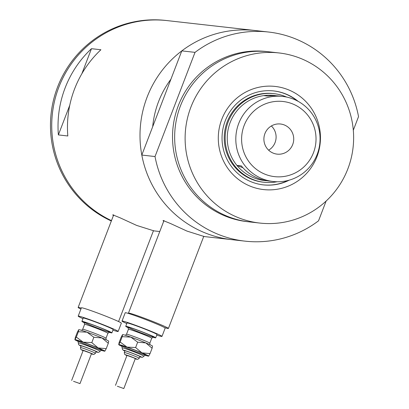 <?xml version="1.0" encoding="UTF-8"?>
<svg xmlns="http://www.w3.org/2000/svg" width="409" height="409" viewBox="0 0 409 409"><rect width="100%" height="100%" fill="white"/><g stroke="black" fill="none" stroke-linecap="round" stroke-linejoin="round"><path stroke-width="0.61" d="M164.536 327.573A21.401 0.971 -159 0 0 168.411 328.458A21.401 0.971 -159 0 0 152.209 321.218A21.401 0.971 -159 0 0 128.457 313.12A21.401 0.971 -159 0 0 129.091 313.642M153.452 230.712L136.667 225.42L120.123 217.818L112.751 214.827L113.339 215.783M203.759 236.382L186.974 231.09L170.425 223.488L163.053 220.497L163.646 221.453M141.805 155.057L155.026 156.55A105.215 103.543 96.4 0 0 244.996 241.141L231.775 239.648A105.215 103.543 96.4 0 1 141.805 155.057L152.685 126.724A92.736 91.258 -83.6 0 1 170.921 79.213A92.736 91.258 96.4 0 0 152.685 126.724L181.8 50.874L195.021 52.367A105.215 103.543 96.4 0 1 268.565 32.03L255.344 30.542A105.215 103.543 96.4 0 0 181.8 50.874M203.718 236.489L231.775 239.648A105.215 103.543 -83.6 0 1 205.891 233.222A105.215 103.543 -83.6 0 1 143.043 110.133A105.215 103.543 -83.6 0 1 255.344 30.542L167.071 20.593A105.215 103.543 96.4 0 0 58.819 87.235A105.215 103.543 96.4 0 0 111.478 220.625A105.215 103.543 -83.6 0 1 55.624 96.902A105.215 103.543 -83.6 0 1 167.071 20.593L165.814 20.45A105.215 103.543 96.4 0 0 57.557 87.091A105.215 103.543 96.4 0 0 111.335 220.998M67.817 135.977A105.215 103.543 -83.6 0 1 100.916 49.75L91.473 48.686A105.215 103.543 96.4 0 0 58.375 134.914L67.817 135.977M58.375 134.914L69.765 105.241M81.851 73.758L91.473 48.686M81.279 308.11A21.401 0.971 -159 0 0 78.15 307.45A21.401 0.971 -159 0 0 80.916 309.056M250.794 186.402A51.897 51.069 -83.6 0 1 221.79 119.305A51.897 51.069 -83.6 0 1 287.951 89.607A51.897 51.069 -83.6 0 1 316.955 156.703A51.897 51.069 -83.6 0 1 250.794 186.402M298.151 101.35A47.26 46.508 96.4 0 0 285.472 93.84A47.26 46.508 96.4 0 0 273.846 90.951A47.26 46.508 96.4 0 0 223.406 126.703A47.26 46.508 96.4 0 0 251.637 181.985A47.26 46.508 96.4 0 0 263.263 184.873A47.26 46.508 96.4 0 0 289.27 180.144M274.05 93.666L273.105 93.559A44.581 43.875 96.4 0 0 225.523 127.286A44.581 43.875 96.4 0 0 252.154 179.444A44.581 43.875 96.4 0 0 263.12 182.163L264.066 182.271A44.581 43.875 -83.6 0 1 253.099 179.546A44.581 43.875 -83.6 0 1 226.463 127.393A44.581 43.875 -83.6 0 1 274.05 93.666A44.581 43.875 -83.6 0 1 285.017 96.391A44.581 43.875 -83.6 0 1 286.663 97.076M297.062 100.772A47.26 46.508 96.4 0 0 285.032 93.789A47.26 46.508 96.4 0 0 273.626 90.926M278.958 52.945L268.493 51.764A85.599 84.239 96.4 0 0 177.128 116.519A85.599 84.239 96.4 0 0 228.258 216.658A85.599 84.239 96.4 0 0 249.316 221.888L259.787 223.063A85.599 84.239 96.4 0 0 351.152 158.314A85.599 84.239 96.4 0 0 300.017 58.17A85.599 84.239 96.4 0 0 278.958 52.945A85.599 84.239 96.4 0 0 187.593 117.695A85.599 84.239 96.4 0 0 238.728 217.839A85.599 84.239 96.4 0 0 259.787 223.063M353.31 130.231L358.535 116.621A105.215 103.543 96.4 0 0 294.449 38.456A105.215 103.543 96.4 0 0 268.565 32.03M244.996 241.141A105.215 103.543 96.4 0 0 318.539 220.804L326.121 201.059M155.026 156.55L195.021 52.367M263.043 184.848A47.26 46.508 96.4 0 0 288.079 180.466M265.283 174.326A37.807 37.204 96.4 0 0 313.483 152.69A37.807 37.204 96.4 0 0 292.353 103.809A37.807 37.204 96.4 0 0 244.153 125.445A37.807 37.204 96.4 0 0 265.283 174.326M293.258 99.055A42.802 42.122 -83.6 0 1 318.826 149.121A42.802 42.122 -83.6 0 1 273.14 181.499A42.802 42.122 -83.6 0 1 262.614 178.886A42.802 42.122 -83.6 0 1 237.046 128.815A42.802 42.122 -83.6 0 1 282.726 96.437A42.802 42.122 -83.6 0 1 293.258 99.055M284.245 124.934A15.159 14.918 96.4 0 0 264.337 135.471A15.159 14.918 96.4 0 0 277.118 154.132A15.159 14.918 96.4 0 0 284.245 124.934M276.361 95.783A42.802 42.122 96.4 0 0 263.698 95.624A42.802 42.122 96.4 0 0 230.129 122.582A42.802 42.122 96.4 0 0 236.913 165.4L241.32 165.896A42.802 42.122 96.4 0 0 258.457 178.416A42.802 42.122 96.4 0 0 268.989 181.034L273.14 181.499M242.946 167.772L236.913 165.4A42.802 42.122 96.4 0 0 254.05 177.92A42.802 42.122 96.4 0 0 266.791 180.727M277.118 181.754A44.581 43.875 -83.6 0 1 264.066 182.271M282.726 96.437L278.575 95.972A42.802 42.122 96.4 0 0 268.105 96.12L263.698 95.624M268.636 150.185A15.159 14.918 96.4 0 0 271.366 125.967M73.538 381.316L79.995 383.611L73.538 381.316M79.995 383.611L91.488 353.673L89.617 352.773L83.165 350.477L71.672 380.416M95.455 353.289L96.095 351.628A8.027 0.363 -159 0 0 92.731 350.007A8.027 0.363 -159 0 0 85.108 347.067A8.027 0.363 -159 0 0 81.11 345.876L80.471 347.538A8.027 0.363 21 0 1 84.469 348.729A8.027 0.363 21 0 1 92.091 351.668A8.027 0.363 21 0 1 95.455 353.289L93.942 354.439L91.417 353.862A6.242 0.281 -159 0 0 90.537 353.054A6.242 0.281 -159 0 0 82.863 350.17A6.242 0.281 -159 0 0 83.093 350.661M109.019 332.226A16.048 0.726 -159 0 0 111.887 332.88A16.048 0.726 -159 0 0 105.154 329.639A16.048 0.726 -159 0 0 89.914 323.764A16.048 0.726 -159 0 0 81.918 321.377A16.048 0.726 -159 0 0 84.484 322.808M111.887 332.88L113.165 329.557A16.048 0.726 -159 0 0 106.432 326.31A16.048 0.726 -159 0 0 91.192 320.436A16.048 0.726 -159 0 0 83.196 318.049L81.918 321.377M112.93 330.155A21.401 0.971 -159 0 0 118.155 331.474A21.401 0.971 -159 0 0 109.183 327.149A21.401 0.971 -159 0 0 88.86 319.317A21.401 0.971 -159 0 0 78.201 316.131A21.401 0.971 -159 0 0 82.966 318.652M118.155 331.474L121.35 323.156A21.401 0.971 -159 0 0 112.378 318.836A21.401 0.971 -159 0 0 92.056 310.998A21.401 0.971 -159 0 0 81.391 307.819L78.201 316.131M87.005 332.18A16.048 0.726 -159 0 0 78.753 329.669A16.048 0.726 -159 0 0 78.748 329.669L78.38 331.735L87.005 332.18L93.855 337.256L101.964 337.957A16.048 0.726 -159 0 0 87.005 332.18M101.079 350.232A16.048 0.726 -159 0 0 104.837 351.198L106.243 348.632L108.298 343.284L101.964 337.957A16.048 0.726 21 0 1 108.692 341.162L108.728 341.239M104.837 351.198L104.837 351.198A16.048 0.726 -159 0 0 98.134 347.936A16.048 0.726 -159 0 0 83.175 342.159A16.048 0.726 -159 0 0 74.919 339.649L75.292 337.583L77.347 332.236L78.753 329.669M108.298 343.284L108.671 341.218M106.243 348.632L98.134 347.936L91.8 342.604L83.175 342.159L76.325 337.082L74.919 339.649A16.048 0.726 -159 0 0 74.898 339.71A16.048 0.726 -159 0 0 78.339 341.5M76.325 337.082L78.38 331.735M91.8 342.604L93.855 337.256M117.363 386.254L123.815 388.55L117.363 386.254M123.815 388.55L135.307 358.611L133.436 357.711L126.984 355.416L115.491 385.355M139.275 358.228L139.914 356.566A8.027 0.363 -159 0 0 136.55 354.946A8.027 0.363 -159 0 0 128.927 352.006A8.027 0.363 -159 0 0 124.929 350.815L124.29 352.476A8.027 0.363 21 0 1 128.288 353.667A8.027 0.363 21 0 1 135.911 356.607A8.027 0.363 21 0 1 139.275 358.228L137.761 359.378L135.236 358.8A6.242 0.281 -159 0 0 134.357 357.993A6.242 0.281 -159 0 0 126.683 355.109A6.242 0.281 -159 0 0 126.913 355.6L124.648 354.342L124.29 352.476M152.838 337.164A16.048 0.726 -159 0 0 155.706 337.819A16.048 0.726 -159 0 0 148.978 334.577A16.048 0.726 -159 0 0 133.733 328.703A16.048 0.726 -159 0 0 125.737 326.316A16.048 0.726 -159 0 0 128.308 327.747M155.706 337.819L156.984 334.49A16.048 0.726 -159 0 0 150.251 331.249A16.048 0.726 -159 0 0 135.011 325.375A16.048 0.726 -159 0 0 127.015 322.987L125.737 326.316M156.754 335.094A21.401 0.971 -159 0 0 161.979 336.413A21.401 0.971 -159 0 0 153.007 332.088A21.401 0.971 -159 0 0 132.685 324.255A21.401 0.971 -159 0 0 122.02 321.07A21.401 0.971 -159 0 0 126.785 323.591M161.979 336.413L165.17 328.095A21.401 0.971 -159 0 0 156.197 323.775A21.401 0.971 -159 0 0 135.875 315.937A21.401 0.971 -159 0 0 125.21 312.757L122.02 321.07M130.824 337.118A16.048 0.726 -159 0 0 122.572 334.608L122.199 336.673L130.824 337.118L137.675 342.195L145.783 342.895A16.048 0.726 -159 0 0 130.824 337.118M144.898 355.17A16.048 0.726 -159 0 0 148.656 356.137A16.048 0.726 -159 0 0 148.661 356.137L150.062 353.57L152.117 348.223L145.783 342.895A16.048 0.726 21 0 1 152.511 346.101L152.547 346.178M148.656 356.137L148.661 356.137A16.048 0.726 -159 0 0 141.954 352.875A16.048 0.726 -159 0 0 126.995 347.098A16.048 0.726 -159 0 0 118.738 344.588L119.111 342.522L121.166 337.174L122.572 334.608M152.117 348.223L152.491 346.157M150.062 353.57L141.954 352.875L135.619 347.543L126.995 347.098L120.144 342.021L118.738 344.588A16.048 0.726 -159 0 0 118.717 344.649A16.048 0.726 -159 0 0 122.158 346.438M120.144 342.021L122.199 336.673M135.619 347.543L137.675 342.195M248.258 221.76A85.599 84.239 -83.6 0 1 226.136 216.417A85.599 84.239 -83.6 0 1 175.134 115.752A85.599 84.239 -83.6 0 1 267.43 51.652M78.037 341.096A13.374 0.608 21 0 1 82.27 341.996A13.374 0.608 21 0 1 96.759 347.517A13.374 0.608 21 0 1 100.333 349.782A13.374 0.608 21 0 1 83.093 343.371M78.421 342.931A11.59 0.527 21 0 1 84.193 344.654A11.59 0.527 21 0 1 95.2 348.897A11.59 0.527 21 0 1 100.062 351.239L98.697 352.374L96.003 351.868A9.811 0.445 -159 0 0 93.646 350.283A9.811 0.445 -159 0 0 82.086 345.922A9.811 0.445 -159 0 0 81.018 346.111L78.676 344.69L77.94 341.014L83.047 343.35M84.239 322.496A14.269 0.649 21 0 1 88.825 323.483A14.269 0.649 21 0 1 104.239 329.363A14.269 0.649 21 0 1 108.053 331.776A14.269 0.649 21 0 1 89.658 324.935M81.596 330.344L82.695 329.306A12.485 0.567 21 0 1 88.911 331.162A12.485 0.567 21 0 1 100.767 335.733A12.485 0.567 21 0 1 106.003 338.253L107.92 333.263A12.485 0.567 -159 0 0 102.685 330.743A12.485 0.567 -159 0 0 90.829 326.172A12.485 0.567 -159 0 0 84.607 324.317L84.142 322.41L89.612 324.915M121.856 346.034A13.374 0.608 21 0 1 126.09 346.934A13.374 0.608 21 0 1 140.578 352.456A13.374 0.608 21 0 1 144.152 354.721A13.374 0.608 21 0 1 126.918 348.31M122.24 347.87A11.59 0.527 21 0 1 128.017 349.593A11.59 0.527 21 0 1 139.024 353.836A11.59 0.527 21 0 1 143.881 356.178L142.516 357.313L139.822 356.806A9.811 0.445 -159 0 0 137.465 355.222A9.811 0.445 -159 0 0 125.911 350.861A9.811 0.445 -159 0 0 124.837 351.05L122.495 349.629L121.759 345.953L126.872 348.289M128.058 327.435A14.269 0.649 21 0 1 132.644 328.422A14.269 0.649 21 0 1 148.058 334.301A14.269 0.649 21 0 1 151.872 336.714A14.269 0.649 21 0 1 133.482 329.874M125.415 335.283L126.514 334.245A12.485 0.567 21 0 1 132.736 336.101A12.485 0.567 21 0 1 144.587 340.671A12.485 0.567 21 0 1 149.822 343.192L151.739 338.202A12.485 0.567 -159 0 0 146.504 335.682A12.485 0.567 -159 0 0 134.648 331.111A12.485 0.567 -159 0 0 128.431 329.255L127.961 327.348L133.431 329.853M118.584 321.551L153.498 230.589M168.411 328.458L203.805 236.259M159.771 231.535L153.411 230.819M128.457 313.12L164.004 220.512M78.15 307.45L113.697 214.843M82.695 329.306L84.607 324.317M106.003 338.253L106.125 339.761M109.546 332.159L107.92 333.263M101.703 350.135L100.062 351.239M80.471 347.538L80.829 349.404L83.088 350.666M126.514 334.245L128.431 329.255M149.822 343.192L149.945 344.7M153.365 337.098L151.739 338.202M145.522 355.073L143.881 356.178"/></g></svg>
